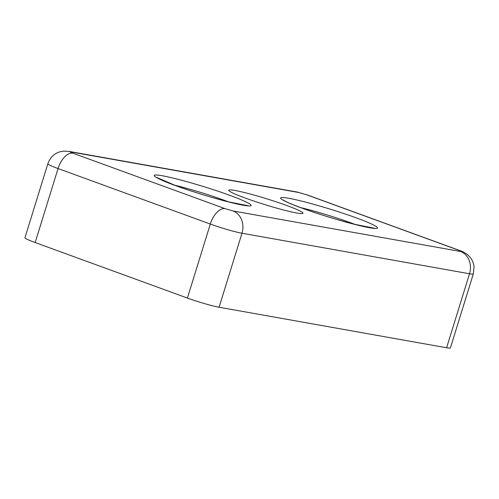 <?xml version="1.0" encoding="UTF-8"?>
<svg xmlns="http://www.w3.org/2000/svg" width="499" height="499" viewBox="0 0 499 499"><rect width="100%" height="100%" fill="white"/><g stroke="black" fill="none" stroke-linecap="round" stroke-linejoin="round"><path stroke-width="0.75" d="M245.333 198.078A38.853 3.05 17.2 0 0 302.806 213.416A38.853 3.05 17.2 0 0 286.42 205.395A38.853 3.05 17.2 0 0 247.448 193.3A38.853 3.05 17.2 0 0 228.804 190.512A38.853 3.05 17.2 0 0 245.333 198.078M232.996 210.958A17.933 15.126 100.1 0 1 241.984 233.239L469.515 273.764L446.605 347.766L219.08 307.241A23.908 1.877 -162.8 0 1 187.406 298.053L35.148 242.551A23.908 1.877 -162.8 0 1 24.95 237.73L47.86 163.728A23.908 1.877 17.2 0 0 58.059 168.55L210.31 224.051A17.933 9.525 -70 0 1 225.08 208.663L72.823 153.162C70.153 152.151 69.623 151.758 71.226 151.989L298.758 192.508L306.673 194.81L458.93 250.311C461.6 251.321 462.13 251.708 460.527 251.484L232.996 210.958L225.08 208.663M446.605 347.766A23.908 1.877 17.2 0 0 450.416 347.897L473.326 273.895A23.908 1.877 17.2 0 1 469.515 273.764A17.933 15.126 -79.9 0 0 460.527 251.484M175.81 185.697C186.564 189.813 222.685 201.477 243.119 205.22C262.449 208.563 242.445 199.768 229.534 195.265C218.787 191.142 182.665 179.478 162.231 175.735C142.901 172.398 162.905 181.187 175.81 185.697M174.251 185.092A44.829 3.518 -162.8 0 1 224.612 200.392A44.829 3.518 -162.8 0 1 229.172 202.095M302.219 208.208C312.967 212.325 349.088 223.989 369.522 227.731C388.852 231.074 368.848 222.28 355.943 217.776C345.189 213.653 309.068 201.989 288.634 198.246C269.304 194.909 289.308 203.704 302.219 208.208M300.654 207.603A44.829 3.518 -162.8 0 1 351.022 222.903A44.829 3.518 -162.8 0 1 355.575 224.606M458.93 250.311A17.933 9.525 -70 0 1 459.785 250.542L307.527 195.034A17.933 9.525 110 0 0 306.673 194.81M298.758 192.508A17.933 15.126 -79.9 0 0 296.612 191.934L69.087 151.409A17.933 15.126 100.1 0 1 71.226 151.989M72.823 153.162A17.933 9.525 110 0 0 58.059 168.55L35.148 242.551M187.406 298.053L210.31 224.051A23.908 1.877 17.2 0 0 241.984 233.239L219.08 307.241M247.835 205.688L227.17 201.584L211.838 197.373C198.964 193.612 187.05 189.745 176.097 185.771L156.817 177.513M374.238 228.199L353.573 224.095L338.247 219.884C325.373 216.123 313.453 212.256 302.506 208.283C294.628 205.401 288.933 203.068 285.416 201.284L283.226 200.024M307.527 195.034L296.612 191.934M459.785 250.542C461.856 251.084 464.419 252.438 467.482 254.602L470.133 257.272C472.385 260.098 473.688 263.316 474.05 266.915L473.326 273.895M69.087 151.409L63.704 151.103L60.142 151.74C54.223 153.48 50.125 157.472 47.86 163.728"/></g></svg>
